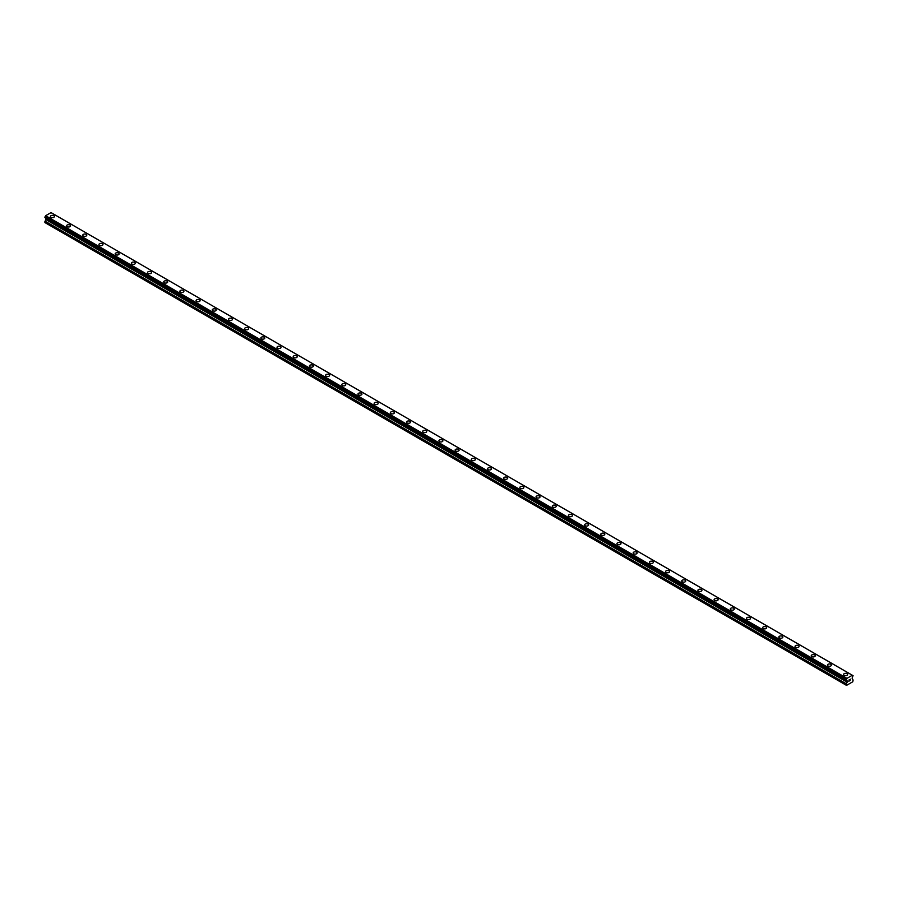 <?xml version="1.0" encoding="UTF-8"?>
<svg xmlns="http://www.w3.org/2000/svg" width="898" height="898" viewBox="0 0 898 898"><rect width="100%" height="100%" fill="white"/><g stroke="black" fill="none" stroke-linecap="round" stroke-linejoin="round"><path stroke-width="1.35" d="M50.389 216.497A1.998 1.156 180 0 1 51.624 215.43A1.998 1.156 180 0 1 53.801 215.677A1.998 1.156 180 0 1 54.385 216.497A1.998 1.156 180 0 1 53.15 217.563A1.998 1.156 180 0 1 50.973 217.316A1.998 1.156 180 0 1 50.389 216.497A1.998 1.156 180 0 1 51.624 215.43A1.998 1.156 180 0 1 53.801 215.677A1.998 1.156 180 0 1 54.385 216.497M66.575 225.847A1.998 1.156 180 0 1 67.81 224.781A1.998 1.156 180 0 1 69.988 225.028A1.998 1.156 180 0 1 70.583 225.847A1.998 1.156 180 0 1 69.337 226.913A1.998 1.156 180 0 1 67.159 226.666A1.998 1.156 180 0 1 66.575 225.847A1.998 1.156 180 0 1 67.81 224.781A1.998 1.156 180 0 1 69.988 225.028A1.998 1.156 180 0 1 70.583 225.847M82.762 235.197A1.998 1.156 180 0 1 83.997 234.12A1.998 1.156 180 0 1 86.186 234.378A1.998 1.156 180 0 1 86.769 235.197M86.186 234.378A1.998 1.156 180 0 1 86.769 235.186A1.998 1.156 180 0 1 85.535 236.264A1.998 1.156 180 0 1 83.346 236.006A1.998 1.156 180 0 1 82.762 235.186A1.998 1.156 180 0 1 83.997 234.12A1.998 1.156 180 0 1 86.186 234.378M98.948 244.537A1.998 1.156 180 0 1 100.183 243.47A1.998 1.156 180 0 1 102.372 243.717A1.998 1.156 180 0 1 102.956 244.537A1.998 1.156 180 0 1 101.721 245.603A1.998 1.156 180 0 1 99.532 245.356A1.998 1.156 180 0 1 98.948 244.537A1.998 1.156 180 0 1 100.183 243.47A1.998 1.156 180 0 1 102.372 243.717A1.998 1.156 180 0 1 102.956 244.537M115.135 253.887A1.998 1.156 180 0 1 116.37 252.809A1.998 1.156 180 0 1 118.558 253.068A1.998 1.156 180 0 1 119.142 253.887A1.998 1.156 180 0 1 117.907 254.953A1.998 1.156 180 0 1 115.719 254.706A1.998 1.156 180 0 1 115.135 253.887A1.998 1.156 180 0 1 116.37 252.821A1.998 1.156 180 0 1 118.558 253.068A1.998 1.156 180 0 1 119.142 253.887M134.745 262.418A1.998 1.156 180 0 1 135.329 263.226A1.998 1.156 180 0 1 134.094 264.293A1.998 1.156 180 0 1 131.916 264.046A1.998 1.156 180 0 1 131.321 263.226A1.998 1.156 180 0 1 132.567 262.16A1.998 1.156 180 0 1 134.745 262.418M131.321 263.226A1.998 1.156 180 0 1 132.567 262.16A1.998 1.156 180 0 1 134.745 262.407A1.998 1.156 180 0 1 135.329 263.226M147.519 272.577A1.998 1.156 180 0 1 148.754 271.51A1.998 1.156 180 0 1 150.931 271.757A1.998 1.156 180 0 1 151.515 272.577A1.998 1.156 180 0 1 150.28 273.643A1.998 1.156 180 0 1 148.103 273.396A1.998 1.156 180 0 1 147.519 272.577A1.998 1.156 180 0 1 148.754 271.51A1.998 1.156 180 0 1 150.931 271.757A1.998 1.156 180 0 1 151.515 272.577M163.705 281.927A1.998 1.156 180 0 1 164.94 280.849A1.998 1.156 180 0 1 167.118 281.108A1.998 1.156 180 0 1 167.713 281.927A1.998 1.156 180 0 1 166.467 282.993A1.998 1.156 180 0 1 164.289 282.735A1.998 1.156 180 0 1 163.705 281.927A1.998 1.156 180 0 1 164.94 280.861A1.998 1.156 180 0 1 167.118 281.108A1.998 1.156 180 0 1 167.713 281.927M179.892 291.266A1.998 1.156 180 0 1 181.127 290.2A1.998 1.156 180 0 1 183.304 290.447A1.998 1.156 180 0 1 183.899 291.266A1.998 1.156 180 0 1 182.664 292.333A1.998 1.156 180 0 1 180.476 292.086A1.998 1.156 180 0 1 179.892 291.266A1.998 1.156 180 0 1 181.127 290.2A1.998 1.156 180 0 1 183.304 290.447A1.998 1.156 180 0 1 183.899 291.266M196.078 300.617A1.998 1.156 180 0 1 197.313 299.55A1.998 1.156 180 0 1 199.502 299.797A1.998 1.156 180 0 1 200.086 300.617A1.998 1.156 180 0 1 198.851 301.683A1.998 1.156 180 0 1 196.662 301.436A1.998 1.156 180 0 1 196.078 300.617A1.998 1.156 180 0 1 197.313 299.55A1.998 1.156 180 0 1 199.502 299.797A1.998 1.156 180 0 1 200.086 300.617M212.265 309.956A1.998 1.156 180 0 1 213.499 308.89A1.998 1.156 180 0 1 215.688 309.148A1.998 1.156 180 0 1 216.272 309.967A1.998 1.156 180 0 1 215.037 311.034A1.998 1.156 180 0 1 212.848 310.775A1.998 1.156 180 0 1 212.265 309.956A1.998 1.156 180 0 1 213.499 308.89A1.998 1.156 180 0 1 215.688 309.148A1.998 1.156 180 0 1 216.272 309.956M228.451 319.306A1.998 1.156 180 0 1 229.697 318.24A1.998 1.156 180 0 1 231.875 318.487A1.998 1.156 180 0 1 232.459 319.306A1.998 1.156 180 0 1 231.224 320.373A1.998 1.156 180 0 1 229.046 320.126A1.998 1.156 180 0 1 228.451 319.306A1.998 1.156 180 0 1 229.697 318.24A1.998 1.156 180 0 1 231.875 318.487A1.998 1.156 180 0 1 232.459 319.306M244.649 328.657A1.998 1.156 180 0 1 245.884 327.579A1.998 1.156 180 0 1 248.061 327.837A1.998 1.156 180 0 1 248.645 328.657A1.998 1.156 180 0 1 247.41 329.723A1.998 1.156 180 0 1 245.233 329.476A1.998 1.156 180 0 1 244.649 328.657A1.998 1.156 180 0 1 245.884 327.59A1.998 1.156 180 0 1 248.061 327.837A1.998 1.156 180 0 1 248.645 328.657M260.835 337.996A1.998 1.156 180 0 1 262.07 336.93A1.998 1.156 180 0 1 264.248 337.177A1.998 1.156 180 0 1 264.843 337.996A1.998 1.156 180 0 1 263.597 339.062A1.998 1.156 180 0 1 261.419 338.815A1.998 1.156 180 0 1 260.835 337.996A1.998 1.156 180 0 1 262.07 336.93A1.998 1.156 180 0 1 264.248 337.188A1.998 1.156 180 0 1 264.843 337.996M277.022 347.346A1.998 1.156 180 0 1 278.257 346.28A1.998 1.156 180 0 1 280.434 346.527A1.998 1.156 180 0 1 281.029 347.346A1.998 1.156 180 0 1 279.794 348.413A1.998 1.156 180 0 1 277.605 348.166A1.998 1.156 180 0 1 277.022 347.346A1.998 1.156 180 0 1 278.257 346.28A1.998 1.156 180 0 1 280.434 346.527A1.998 1.156 180 0 1 281.029 347.346M293.208 356.697A1.998 1.156 180 0 1 294.443 355.619A1.998 1.156 180 0 1 296.632 355.877A1.998 1.156 180 0 1 297.216 356.697A1.998 1.156 180 0 1 295.981 357.763A1.998 1.156 180 0 1 293.792 357.505A1.998 1.156 180 0 1 293.208 356.697A1.998 1.156 180 0 1 294.443 355.63A1.998 1.156 180 0 1 296.632 355.877A1.998 1.156 180 0 1 297.216 356.697M309.395 366.036A1.998 1.156 180 0 1 310.629 364.97A1.998 1.156 180 0 1 312.818 365.217A1.998 1.156 180 0 1 313.402 366.036A1.998 1.156 180 0 1 312.167 367.102A1.998 1.156 180 0 1 309.978 366.855A1.998 1.156 180 0 1 309.395 366.036A1.998 1.156 180 0 1 310.629 364.97A1.998 1.156 180 0 1 312.818 365.228A1.998 1.156 180 0 1 313.402 366.036M325.581 375.386A1.998 1.156 180 0 1 326.816 374.32A1.998 1.156 180 0 1 329.005 374.567A1.998 1.156 180 0 1 329.588 375.386A1.998 1.156 180 0 1 328.354 376.453A1.998 1.156 180 0 1 326.176 376.206A1.998 1.156 180 0 1 325.581 375.386A1.998 1.156 180 0 1 326.816 374.32A1.998 1.156 180 0 1 329.005 374.567A1.998 1.156 180 0 1 329.588 375.386M341.768 384.726A1.998 1.156 180 0 1 343.014 383.659A1.998 1.156 180 0 1 345.191 383.917A1.998 1.156 180 0 1 345.775 384.737A1.998 1.156 180 0 1 344.54 385.803A1.998 1.156 180 0 1 342.363 385.545A1.998 1.156 180 0 1 341.768 384.726A1.998 1.156 180 0 1 343.014 383.659A1.998 1.156 180 0 1 345.191 383.917A1.998 1.156 180 0 1 345.775 384.726M357.965 394.076A1.998 1.156 180 0 1 359.2 393.01A1.998 1.156 180 0 1 361.378 393.257A1.998 1.156 180 0 1 361.973 394.076A1.998 1.156 180 0 1 360.727 395.142A1.998 1.156 180 0 1 358.549 394.896A1.998 1.156 180 0 1 357.965 394.076A1.998 1.156 180 0 1 359.2 393.01A1.998 1.156 180 0 1 361.378 393.257A1.998 1.156 180 0 1 361.973 394.076M374.152 403.426A1.998 1.156 180 0 1 375.386 402.349A1.998 1.156 180 0 1 377.564 402.607A1.998 1.156 180 0 1 378.159 403.426A1.998 1.156 180 0 1 376.924 404.493A1.998 1.156 180 0 1 374.735 404.246A1.998 1.156 180 0 1 374.152 403.426A1.998 1.156 180 0 1 375.386 402.36A1.998 1.156 180 0 1 377.564 402.607A1.998 1.156 180 0 1 378.159 403.426M390.338 412.766A1.998 1.156 180 0 1 391.573 411.699A1.998 1.156 180 0 1 393.762 411.946A1.998 1.156 180 0 1 394.345 412.766A1.998 1.156 180 0 1 393.111 413.832A1.998 1.156 180 0 1 390.922 413.585A1.998 1.156 180 0 1 390.338 412.766A1.998 1.156 180 0 1 391.573 411.699A1.998 1.156 180 0 1 393.762 411.958A1.998 1.156 180 0 1 394.345 412.766M406.525 422.116A1.998 1.156 180 0 1 407.759 421.05A1.998 1.156 180 0 1 409.948 421.297A1.998 1.156 180 0 1 410.532 422.116A1.998 1.156 180 0 1 409.297 423.183A1.998 1.156 180 0 1 407.108 422.936A1.998 1.156 180 0 1 406.525 422.116A1.998 1.156 180 0 1 407.759 421.05A1.998 1.156 180 0 1 409.948 421.297A1.998 1.156 180 0 1 410.532 422.116M422.711 431.467A1.998 1.156 180 0 1 423.946 430.389A1.998 1.156 180 0 1 426.135 430.647A1.998 1.156 180 0 1 426.718 431.467A1.998 1.156 180 0 1 425.484 432.533A1.998 1.156 180 0 1 423.306 432.275A1.998 1.156 180 0 1 422.711 431.467A1.998 1.156 180 0 1 423.946 430.4A1.998 1.156 180 0 1 426.135 430.647A1.998 1.156 180 0 1 426.718 431.467M442.321 439.998A1.998 1.156 180 0 1 442.905 440.806A1.998 1.156 180 0 1 441.67 441.872A1.998 1.156 180 0 1 439.492 441.625A1.998 1.156 180 0 1 438.898 440.806A1.998 1.156 180 0 1 440.143 439.739A1.998 1.156 180 0 1 442.321 439.998M438.898 440.806A1.998 1.156 180 0 1 440.143 439.739A1.998 1.156 180 0 1 442.321 439.986A1.998 1.156 180 0 1 442.905 440.806M455.095 450.156A1.998 1.156 180 0 1 456.33 449.09A1.998 1.156 180 0 1 458.508 449.337A1.998 1.156 180 0 1 459.103 450.156A1.998 1.156 180 0 1 457.857 451.223A1.998 1.156 180 0 1 455.679 450.976A1.998 1.156 180 0 1 455.095 450.156A1.998 1.156 180 0 1 456.33 449.09A1.998 1.156 180 0 1 458.508 449.337A1.998 1.156 180 0 1 459.103 450.156M471.282 459.495A1.998 1.156 180 0 1 472.516 458.429A1.998 1.156 180 0 1 474.694 458.687A1.998 1.156 180 0 1 475.289 459.507A1.998 1.156 180 0 1 474.054 460.573A1.998 1.156 180 0 1 471.865 460.315A1.998 1.156 180 0 1 471.282 459.495A1.998 1.156 180 0 1 472.516 458.429A1.998 1.156 180 0 1 474.694 458.687A1.998 1.156 180 0 1 475.289 459.495M487.468 468.846A1.998 1.156 180 0 1 488.703 467.779A1.998 1.156 180 0 1 490.892 468.026A1.998 1.156 180 0 1 491.475 468.846A1.998 1.156 180 0 1 490.241 469.912A1.998 1.156 180 0 1 488.052 469.665A1.998 1.156 180 0 1 487.468 468.846A1.998 1.156 180 0 1 488.703 467.779A1.998 1.156 180 0 1 490.892 468.026A1.998 1.156 180 0 1 491.475 468.846M503.655 478.196A1.998 1.156 180 0 1 504.889 477.119A1.998 1.156 180 0 1 507.078 477.377A1.998 1.156 180 0 1 507.662 478.196A1.998 1.156 180 0 1 506.427 479.263A1.998 1.156 180 0 1 504.238 479.016A1.998 1.156 180 0 1 503.655 478.196A1.998 1.156 180 0 1 504.889 477.13A1.998 1.156 180 0 1 507.078 477.377A1.998 1.156 180 0 1 507.662 478.196M519.841 487.535A1.998 1.156 180 0 1 521.076 486.469A1.998 1.156 180 0 1 523.265 486.716A1.998 1.156 180 0 1 523.848 487.535A1.998 1.156 180 0 1 522.614 488.602A1.998 1.156 180 0 1 520.436 488.355A1.998 1.156 180 0 1 519.841 487.535A1.998 1.156 180 0 1 521.076 486.469A1.998 1.156 180 0 1 523.265 486.727A1.998 1.156 180 0 1 523.848 487.535M536.027 496.886A1.998 1.156 180 0 1 537.273 495.819A1.998 1.156 180 0 1 539.451 496.066A1.998 1.156 180 0 1 540.035 496.886A1.998 1.156 180 0 1 538.8 497.952A1.998 1.156 180 0 1 536.622 497.705A1.998 1.156 180 0 1 536.027 496.886A1.998 1.156 180 0 1 537.273 495.819A1.998 1.156 180 0 1 539.451 496.066A1.998 1.156 180 0 1 540.035 496.886M552.225 506.236A1.998 1.156 180 0 1 553.46 505.159A1.998 1.156 180 0 1 555.638 505.417A1.998 1.156 180 0 1 556.232 506.236A1.998 1.156 180 0 1 554.986 507.303A1.998 1.156 180 0 1 552.809 507.044A1.998 1.156 180 0 1 552.225 506.236A1.998 1.156 180 0 1 553.46 505.17A1.998 1.156 180 0 1 555.638 505.417A1.998 1.156 180 0 1 556.232 506.236M568.412 515.575A1.998 1.156 180 0 1 569.646 514.509A1.998 1.156 180 0 1 571.824 514.756A1.998 1.156 180 0 1 572.419 515.575A1.998 1.156 180 0 1 571.184 516.642A1.998 1.156 180 0 1 568.995 516.395A1.998 1.156 180 0 1 568.412 515.575A1.998 1.156 180 0 1 569.646 514.509A1.998 1.156 180 0 1 571.824 514.767A1.998 1.156 180 0 1 572.419 515.575M584.598 524.926A1.998 1.156 180 0 1 585.833 523.86A1.998 1.156 180 0 1 588.022 524.106A1.998 1.156 180 0 1 588.605 524.926A1.998 1.156 180 0 1 587.371 525.992A1.998 1.156 180 0 1 585.182 525.745A1.998 1.156 180 0 1 584.598 524.926A1.998 1.156 180 0 1 585.833 523.86A1.998 1.156 180 0 1 588.022 524.106A1.998 1.156 180 0 1 588.605 524.926M600.784 534.265A1.998 1.156 180 0 1 602.019 533.199A1.998 1.156 180 0 1 604.208 533.457A1.998 1.156 180 0 1 604.792 534.276A1.998 1.156 180 0 1 603.557 535.343A1.998 1.156 180 0 1 601.368 535.085A1.998 1.156 180 0 1 600.784 534.265A1.998 1.156 180 0 1 602.019 533.199A1.998 1.156 180 0 1 604.208 533.457A1.998 1.156 180 0 1 604.792 534.265M616.971 543.616A1.998 1.156 180 0 1 618.206 542.549A1.998 1.156 180 0 1 620.395 542.796A1.998 1.156 180 0 1 620.978 543.616A1.998 1.156 180 0 1 619.743 544.682A1.998 1.156 180 0 1 617.566 544.435A1.998 1.156 180 0 1 616.971 543.616A1.998 1.156 180 0 1 618.206 542.549A1.998 1.156 180 0 1 620.395 542.796A1.998 1.156 180 0 1 620.978 543.616M633.157 552.966A1.998 1.156 180 0 1 634.403 551.888A1.998 1.156 180 0 1 636.581 552.147A1.998 1.156 180 0 1 637.165 552.966A1.998 1.156 180 0 1 635.93 554.032A1.998 1.156 180 0 1 633.752 553.785A1.998 1.156 180 0 1 633.157 552.966A1.998 1.156 180 0 1 634.403 551.9A1.998 1.156 180 0 1 636.581 552.147A1.998 1.156 180 0 1 637.165 552.966M649.355 562.305A1.998 1.156 180 0 1 650.59 561.239A1.998 1.156 180 0 1 652.767 561.486A1.998 1.156 180 0 1 653.351 562.305A1.998 1.156 180 0 1 652.116 563.372A1.998 1.156 180 0 1 649.939 563.125A1.998 1.156 180 0 1 649.355 562.305A1.998 1.156 180 0 1 650.59 561.239A1.998 1.156 180 0 1 652.767 561.497A1.998 1.156 180 0 1 653.351 562.305M665.541 571.656A1.998 1.156 180 0 1 666.776 570.589A1.998 1.156 180 0 1 668.954 570.836A1.998 1.156 180 0 1 669.549 571.656A1.998 1.156 180 0 1 668.303 572.722A1.998 1.156 180 0 1 666.125 572.475A1.998 1.156 180 0 1 665.541 571.656A1.998 1.156 180 0 1 666.776 570.589A1.998 1.156 180 0 1 668.954 570.836A1.998 1.156 180 0 1 669.549 571.656M681.728 581.006A1.998 1.156 180 0 1 682.963 579.928A1.998 1.156 180 0 1 685.152 580.187A1.998 1.156 180 0 1 685.735 581.006A1.998 1.156 180 0 1 684.5 582.072A1.998 1.156 180 0 1 682.312 581.814A1.998 1.156 180 0 1 681.728 581.006A1.998 1.156 180 0 1 682.963 579.94A1.998 1.156 180 0 1 685.152 580.187A1.998 1.156 180 0 1 685.735 581.006M697.914 590.345A1.998 1.156 180 0 1 699.149 589.279A1.998 1.156 180 0 1 701.338 589.526A1.998 1.156 180 0 1 701.922 590.345A1.998 1.156 180 0 1 700.687 591.412A1.998 1.156 180 0 1 698.498 591.165A1.998 1.156 180 0 1 697.914 590.345A1.998 1.156 180 0 1 699.149 589.279A1.998 1.156 180 0 1 701.338 589.537A1.998 1.156 180 0 1 701.922 590.345M714.101 599.696A1.998 1.156 180 0 1 715.336 598.629A1.998 1.156 180 0 1 717.524 598.876A1.998 1.156 180 0 1 718.108 599.696A1.998 1.156 180 0 1 716.873 600.762A1.998 1.156 180 0 1 714.696 600.515A1.998 1.156 180 0 1 714.101 599.696A1.998 1.156 180 0 1 715.336 598.629A1.998 1.156 180 0 1 717.524 598.876A1.998 1.156 180 0 1 718.108 599.696M730.287 609.046A1.998 1.156 180 0 1 731.533 607.968A1.998 1.156 180 0 1 733.711 608.227A1.998 1.156 180 0 1 734.295 609.046M733.711 608.227A1.998 1.156 180 0 1 734.295 609.035A1.998 1.156 180 0 1 733.06 610.112A1.998 1.156 180 0 1 730.882 609.854A1.998 1.156 180 0 1 730.287 609.035A1.998 1.156 180 0 1 731.533 607.968A1.998 1.156 180 0 1 733.711 608.227M746.485 618.385A1.998 1.156 180 0 1 747.72 617.319A1.998 1.156 180 0 1 749.897 617.566A1.998 1.156 180 0 1 750.481 618.385A1.998 1.156 180 0 1 749.246 619.452A1.998 1.156 180 0 1 747.069 619.205A1.998 1.156 180 0 1 746.485 618.385A1.998 1.156 180 0 1 747.72 617.319A1.998 1.156 180 0 1 749.897 617.566A1.998 1.156 180 0 1 750.481 618.385M762.671 627.736A1.998 1.156 180 0 1 763.906 626.658A1.998 1.156 180 0 1 766.084 626.916A1.998 1.156 180 0 1 766.679 627.736A1.998 1.156 180 0 1 765.433 628.802A1.998 1.156 180 0 1 763.255 628.555A1.998 1.156 180 0 1 762.671 627.736A1.998 1.156 180 0 1 763.906 626.669A1.998 1.156 180 0 1 766.084 626.916A1.998 1.156 180 0 1 766.679 627.736M782.281 636.267A1.998 1.156 180 0 1 782.865 637.075A1.998 1.156 180 0 1 781.63 638.141A1.998 1.156 180 0 1 779.442 637.894A1.998 1.156 180 0 1 778.858 637.075A1.998 1.156 180 0 1 780.093 636.009A1.998 1.156 180 0 1 782.281 636.267M778.858 637.075A1.998 1.156 180 0 1 780.093 636.009A1.998 1.156 180 0 1 782.281 636.255A1.998 1.156 180 0 1 782.865 637.075M795.044 646.425A1.998 1.156 180 0 1 796.279 645.359A1.998 1.156 180 0 1 798.468 645.606A1.998 1.156 180 0 1 799.052 646.425A1.998 1.156 180 0 1 797.817 647.492A1.998 1.156 180 0 1 795.628 647.245A1.998 1.156 180 0 1 795.044 646.425A1.998 1.156 180 0 1 796.279 645.359A1.998 1.156 180 0 1 798.468 645.606A1.998 1.156 180 0 1 799.052 646.425M811.231 655.776A1.998 1.156 180 0 1 812.466 654.698A1.998 1.156 180 0 1 814.654 654.956A1.998 1.156 180 0 1 815.238 655.776A1.998 1.156 180 0 1 814.003 656.842A1.998 1.156 180 0 1 811.814 656.584A1.998 1.156 180 0 1 811.231 655.776A1.998 1.156 180 0 1 812.466 654.709A1.998 1.156 180 0 1 814.654 654.956A1.998 1.156 180 0 1 815.238 655.776M827.417 665.115A1.998 1.156 180 0 1 828.663 664.049A1.998 1.156 180 0 1 830.841 664.295A1.998 1.156 180 0 1 831.425 665.115A1.998 1.156 180 0 1 830.19 666.181A1.998 1.156 180 0 1 828.012 665.934A1.998 1.156 180 0 1 827.417 665.115A1.998 1.156 180 0 1 828.663 664.049A1.998 1.156 180 0 1 830.841 664.307A1.998 1.156 180 0 1 831.425 665.115M843.615 674.465A1.998 1.156 180 0 1 844.85 673.399A1.998 1.156 180 0 1 847.027 673.646A1.998 1.156 180 0 1 847.611 674.465A1.998 1.156 180 0 1 846.376 675.532A1.998 1.156 180 0 1 844.199 675.285A1.998 1.156 180 0 1 843.615 674.465A1.998 1.156 180 0 1 844.85 673.399A1.998 1.156 180 0 1 847.027 673.646A1.998 1.156 180 0 1 847.611 674.465M848.879 680.067L849.463 679.73L848.879 680.067M848.879 681.223L849.463 680.875L848.868 681.212M848.801 681.346L849.463 679.64M849.923 679.707L850.541 679.146M850.372 679.876L850.024 680.561L850.372 679.876M849.856 680.74L850.518 679.292M846.331 680.246L846.893 680.572L846.219 679.696L846.982 678.349L852.337 675.251L853.066 675.644L852.067 678.181L853.1 680.033L852.797 681.762L846.522 685.387L846.219 684.007L847.184 682.233L45.865 219.595L44.9 222.569L846.522 685.387M852.988 675.644L51.063 212.635M847.184 682.233L846.893 680.572M45.877 218.18L45.865 219.595M45.574 217.978L846.915 680.65M846.253 680.246L44.934 217.608L846.253 680.246L44.934 217.608L45.663 215.711L51.018 212.613L852.337 675.251M51.736 213.006L853.055 675.644L51.702 213.006M846.982 678.349L45.663 215.711M846.937 678.417L45.618 215.778M846.893 678.529L45.562 215.89M846.937 680.662L45.607 218.023M846.219 685.208L44.9 222.569M846.331 679.494L45.012 216.856M846.264 679.573L44.945 216.934L846.253 679.584M846.219 679.696L44.9 217.058M846.219 680.168L44.9 217.529M847.252 680.965L45.933 218.326M847.252 681.986L45.933 219.348M846.286 683.771L44.967 221.133M846.219 684.007L44.9 221.368"/></g></svg>
